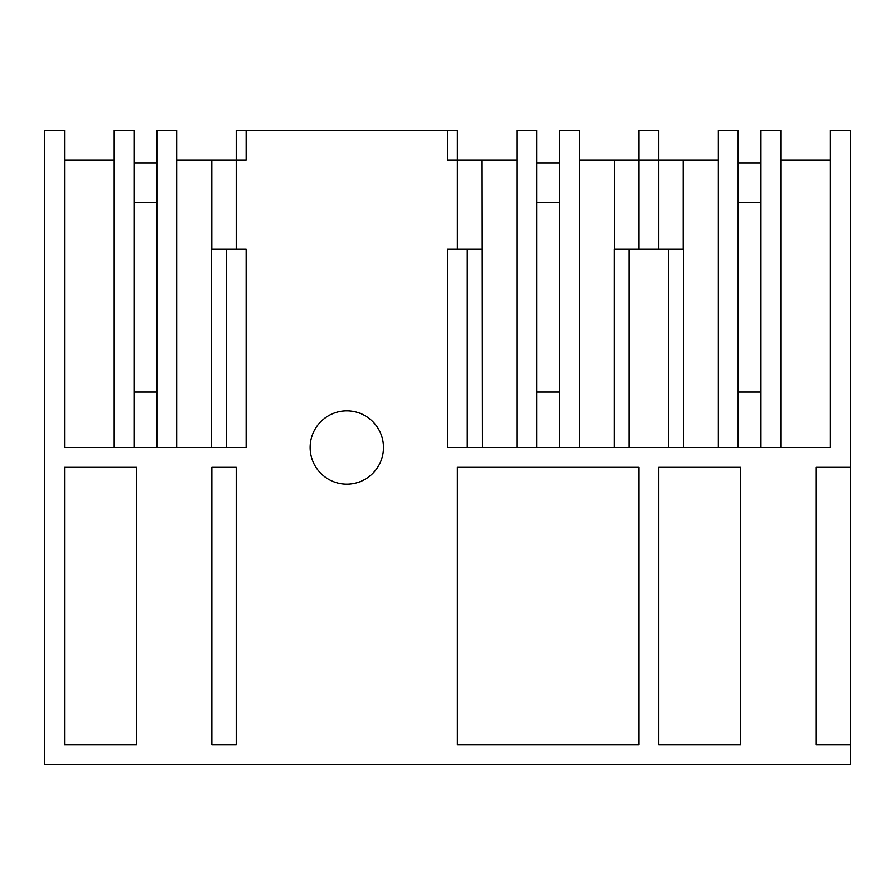 <?xml version="1.0" encoding="UTF-8"?>
<svg xmlns="http://www.w3.org/2000/svg" width="895" height="895" viewBox="0 0 895 895"><rect width="100%" height="100%" fill="white"/><g stroke="black" fill="none" stroke-linecap="round" stroke-linejoin="round"><path stroke-width="1.34" d="M64.574 130.379L64.574 447.5L246.125 447.5L246.125 249.291L236.213 249.291L236.213 160.104L246.125 160.104L246.125 130.379L447.5 130.379L447.5 160.104L457.412 160.104L457.412 249.291L447.5 249.291L447.5 447.5L830.426 447.5L830.426 130.379L850.25 130.379L850.25 467.324L815.96 467.324L815.96 744.808L850.25 744.808L850.25 764.621L44.75 764.621L44.75 130.379L64.574 130.379M64.574 160.104L114.224 160.104M176.651 160.104L236.213 160.104L236.213 130.379L246.125 130.379L246.125 160.104M246.125 249.291L246.125 447.5M136.521 467.324L136.521 744.808L64.574 744.808L64.574 467.324L136.521 467.324M658.787 467.324L658.787 744.808L740.646 744.808L740.646 467.324L658.787 467.324M638.963 467.324L638.963 744.808L457.412 744.808L457.412 467.324L638.963 467.324M383.485 447.5A36.673 36.673 0 0 0 346.812 410.827A36.673 36.673 0 0 0 310.14 447.5A36.673 36.673 0 0 0 346.812 484.173A36.673 36.673 0 0 0 383.485 447.5M236.213 744.808L211.835 744.808L211.835 467.324L236.213 467.324L236.213 744.808M516.974 160.104L457.412 160.104L457.412 130.379L447.5 130.379L447.5 160.104M134.037 447.5L134.037 130.379L114.224 130.379L114.224 447.5M226.301 447.5L226.301 249.291M211.444 447.5L211.444 249.291L236.213 249.291M211.791 160.104L211.791 249.291M156.838 447.5L156.838 130.379L176.651 130.379L176.651 447.5M134.037 391.999L156.838 391.999M614.194 447.5L614.194 249.291L658.787 249.291L658.787 130.379L638.963 130.379L638.963 160.104L718.349 160.104M579.401 160.104L638.963 160.104L638.963 249.291M629.051 447.5L629.051 249.291M614.541 160.104L614.541 249.291M559.588 447.5L559.588 130.379L579.401 130.379L579.401 447.5M536.787 391.999L559.588 391.999M516.974 447.5L516.974 130.379L536.787 130.379L536.787 447.5M482.181 447.5L481.834 160.104M467.324 447.5L467.324 249.291M447.5 447.5L447.5 249.291M658.787 249.291L683.556 249.291L683.556 447.5M457.412 249.291L481.834 249.291M850.25 467.324L850.25 744.808M780.776 160.104L830.426 160.104M760.963 447.5L760.963 130.379L780.776 130.379L780.776 447.5M738.162 391.999L760.963 391.999M718.349 447.5L718.349 130.379L738.162 130.379L738.162 447.5M683.209 160.104L683.209 249.291M668.699 447.5L668.699 249.291M134.037 202.516L156.838 202.516L156.838 162.879L134.037 162.879M738.162 202.516L760.963 202.516L760.963 162.879L738.162 162.879M536.787 202.516L559.588 202.516L559.588 162.879L536.787 162.879"/></g></svg>
